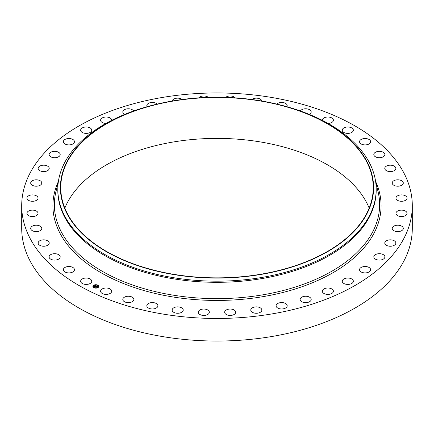 <?xml version="1.0" encoding="UTF-8"?>
<svg xmlns="http://www.w3.org/2000/svg" width="434" height="434" viewBox="0 0 434 434"><rect width="100%" height="100%" fill="white"/><g stroke="black" fill="none" stroke-linecap="round" stroke-linejoin="round"><path stroke-width="0.65" d="M91.514 280.326A5.544 3.201 180 0 1 91.742 281.227A5.544 3.201 180 0 1 86.984 284.395A5.544 3.201 180 0 1 80.881 282.133A5.544 3.201 180 0 1 80.653 281.227A5.544 3.201 180 0 1 85.411 278.064A5.544 3.201 180 0 1 91.514 280.326M412.3 205.711L412.3 228.289A195.3 112.753 180 0 1 271.982 336.486A195.3 112.753 180 0 1 21.7 228.289L21.7 205.711A195.3 112.753 180 0 1 162.018 97.514A195.3 112.753 180 0 1 412.3 205.711A195.3 112.753 180 0 1 271.982 313.907A195.3 112.753 180 0 1 21.7 205.711M64.834 208.125A156.24 90.207 180 0 1 173.014 142.037A156.24 90.207 180 0 1 369.166 208.125M260.986 274.212A156.24 90.207 180 0 1 60.76 187.662A156.24 90.207 180 0 1 173.014 101.106A156.24 90.207 180 0 1 373.24 187.662A156.24 90.207 180 0 1 260.986 274.212M261.089 274.418A156.609 90.418 180 0 1 69.467 217.993A156.609 90.418 180 0 1 156.18 104.339A156.609 90.418 180 0 1 172.911 100.9A156.609 90.418 180 0 1 277.82 104.339A156.609 90.418 180 0 1 373.354 192.783A156.609 90.418 180 0 1 261.089 274.418M277.82 104.339L278.823 104.583A159.186 91.905 180 0 1 376.186 189.273A159.186 91.905 180 0 1 261.816 277.462A159.186 91.905 180 0 1 57.814 189.273A159.186 91.905 180 0 1 155.177 104.583L156.18 104.339M376.186 189.273L376.186 190.412A159.186 91.905 180 0 1 261.816 278.601A159.186 91.905 180 0 1 57.814 190.412L57.814 189.273M359.602 142.162A5.544 3.201 180 0 1 359.542 141.712A5.544 3.201 180 0 1 364.69 138.517A5.544 3.201 180 0 1 370.571 141.256A5.544 3.201 180 0 1 370.631 141.712A5.544 3.201 180 0 1 365.482 144.902A5.544 3.201 180 0 1 359.602 142.162M60.185 256.895A5.544 3.201 180 0 1 54.646 260.096A5.544 3.201 180 0 1 49.102 256.895L49.102 256.895A5.544 3.201 180 0 1 54.646 253.695A5.544 3.201 180 0 1 60.185 256.895L60.185 256.895M373.815 154.526A5.544 3.201 180 0 1 379.354 151.33A5.544 3.201 180 0 1 384.898 154.526A5.544 3.201 180 0 1 384.898 154.531A5.544 3.201 180 0 1 379.354 157.726A5.544 3.201 180 0 1 373.815 154.526L373.815 154.526M49.167 243.49A5.544 3.201 180 0 1 43.286 246.224A5.544 3.201 180 0 1 38.138 243.035A5.544 3.201 180 0 1 38.197 242.579A5.544 3.201 180 0 1 44.078 239.845A5.544 3.201 180 0 1 49.221 243.035A5.544 3.201 180 0 1 49.167 243.49M384.833 167.931A5.544 3.201 180 0 1 390.714 165.197A5.544 3.201 180 0 1 395.862 168.387A5.544 3.201 180 0 1 395.803 168.848A5.544 3.201 180 0 1 389.922 171.582A5.544 3.201 180 0 1 384.779 168.387A5.544 3.201 180 0 1 384.833 167.931M41.561 229.315A5.544 3.201 180 0 1 35.458 231.582A5.544 3.201 180 0 1 30.706 228.414A5.544 3.201 180 0 1 30.928 227.508A5.544 3.201 180 0 1 37.036 225.246A5.544 3.201 180 0 1 41.789 228.414A5.544 3.201 180 0 1 41.561 229.315M392.439 182.106A5.544 3.201 180 0 1 398.542 179.844A5.544 3.201 180 0 1 403.294 183.007A5.544 3.201 180 0 1 403.072 183.913A5.544 3.201 180 0 1 396.964 186.175A5.544 3.201 180 0 1 392.211 183.007A5.544 3.201 180 0 1 392.439 182.106M37.53 214.662A5.544 3.201 180 0 1 31.313 216.457A5.544 3.201 180 0 1 26.946 213.333A5.544 3.201 180 0 1 27.45 211.998A5.544 3.201 180 0 1 33.668 210.202A5.544 3.201 180 0 1 38.029 213.333A5.544 3.201 180 0 1 37.53 214.662M396.47 196.765A5.544 3.201 180 0 1 402.687 194.964A5.544 3.201 180 0 1 407.054 198.094A5.544 3.201 180 0 1 406.549 199.423A5.544 3.201 180 0 1 400.332 201.219A5.544 3.201 180 0 1 395.971 198.094A5.544 3.201 180 0 1 396.47 196.765M37.15 199.824A5.544 3.201 180 0 1 30.928 201.164A5.544 3.201 180 0 1 26.946 198.094A5.544 3.201 180 0 1 27.825 196.363A5.544 3.201 180 0 1 34.053 195.023A5.544 3.201 180 0 1 38.029 198.094A5.544 3.201 180 0 1 37.15 199.824M396.85 211.602A5.544 3.201 180 0 1 403.072 210.262A5.544 3.201 180 0 1 407.054 213.333A5.544 3.201 180 0 1 406.175 215.063A5.544 3.201 180 0 1 399.947 216.398A5.544 3.201 180 0 1 395.971 213.333A5.544 3.201 180 0 1 396.85 211.602M40.433 185.106A5.544 3.201 180 0 1 34.308 186.007A5.544 3.201 180 0 1 30.706 183.007A5.544 3.201 180 0 1 32.056 180.913A5.544 3.201 180 0 1 38.181 180.012A5.544 3.201 180 0 1 41.789 183.007A5.544 3.201 180 0 1 40.433 185.106M393.567 226.315A5.544 3.201 180 0 1 399.692 225.414A5.544 3.201 180 0 1 403.294 228.414A5.544 3.201 180 0 1 401.944 230.508A5.544 3.201 180 0 1 395.819 231.409A5.544 3.201 180 0 1 392.211 228.414A5.544 3.201 180 0 1 393.567 226.315M47.311 170.806A5.544 3.201 180 0 1 41.376 171.3A5.544 3.201 180 0 1 38.138 168.387A5.544 3.201 180 0 1 40.053 165.972A5.544 3.201 180 0 1 45.982 165.479A5.544 3.201 180 0 1 49.221 168.387A5.544 3.201 180 0 1 47.311 170.806M386.689 240.615A5.544 3.201 180 0 1 392.624 240.121A5.544 3.201 180 0 1 395.862 243.035A5.544 3.201 180 0 1 393.947 245.454A5.544 3.201 180 0 1 388.018 245.942A5.544 3.201 180 0 1 384.779 243.035A5.544 3.201 180 0 1 386.689 240.615M57.641 157.222A5.544 3.201 180 0 1 51.988 157.336A5.544 3.201 180 0 1 49.102 154.526A5.544 3.201 180 0 1 51.651 151.835A5.544 3.201 180 0 1 57.299 151.721A5.544 3.201 180 0 1 60.185 154.526A5.544 3.201 180 0 1 57.641 157.222M376.359 254.205A5.544 3.201 180 0 1 382.012 254.085A5.544 3.201 180 0 1 384.898 256.895A5.544 3.201 180 0 1 382.349 259.586A5.544 3.201 180 0 1 376.701 259.7A5.544 3.201 180 0 1 373.815 256.895A5.544 3.201 180 0 1 376.359 254.205M71.214 144.62A5.544 3.201 180 0 1 63.369 141.712A5.544 3.201 180 0 1 66.614 138.799A5.544 3.201 180 0 1 74.458 141.712A5.544 3.201 180 0 1 71.214 144.62M362.786 266.801A5.544 3.201 180 0 1 370.631 269.715A5.544 3.201 180 0 1 367.386 272.623A5.544 3.201 180 0 1 359.542 269.715A5.544 3.201 180 0 1 362.786 266.801M87.76 133.265A5.544 3.201 180 0 1 80.653 130.195A5.544 3.201 180 0 1 84.635 127.124A5.544 3.201 180 0 1 91.742 130.195A5.544 3.201 180 0 1 87.76 133.265M346.24 278.161A5.544 3.201 180 0 1 353.347 281.227A5.544 3.201 180 0 1 349.365 284.297A5.544 3.201 180 0 1 342.258 281.227A5.544 3.201 180 0 1 346.24 278.161M105.972 123.413A5.544 3.201 180 0 1 100.601 120.213A5.544 3.201 180 0 1 105.359 117.05A5.544 3.201 180 0 1 111.684 120.213A5.544 3.201 180 0 1 111.679 120.359M327.068 288.04A5.544 3.201 180 0 1 333.399 291.209A5.544 3.201 180 0 1 328.641 294.377A5.544 3.201 180 0 1 322.316 291.209A5.544 3.201 180 0 1 327.068 288.04M124.71 114.392A5.544 3.201 180 0 1 122.806 111.977A5.544 3.201 180 0 1 128.35 108.777A5.544 3.201 180 0 1 133.618 110.985M305.655 296.248A5.544 3.201 180 0 1 311.194 299.444A5.544 3.201 180 0 1 305.65 302.644A5.544 3.201 180 0 1 300.111 299.444A5.544 3.201 180 0 1 305.655 296.248M147.121 106.699A5.544 3.201 180 0 1 146.811 105.646A5.544 3.201 180 0 1 153.148 102.478A5.544 3.201 180 0 1 157.2 104.095M282.436 302.606A5.544 3.201 180 0 1 287.189 305.775A5.544 3.201 180 0 1 280.852 308.943A5.544 3.201 180 0 1 276.1 305.775A5.544 3.201 180 0 1 282.436 302.606M172.168 101.024A5.544 3.201 180 0 1 179.242 98.285A5.544 3.201 180 0 1 182.199 99.5M257.883 307.001A5.544 3.201 180 0 1 261.865 310.071A5.544 3.201 180 0 1 254.758 313.136A5.544 3.201 180 0 1 250.776 310.071A5.544 3.201 180 0 1 257.883 307.001M198.761 97.856A5.544 3.201 180 0 1 206.107 96.272A5.544 3.201 180 0 1 208.38 97.379M232.499 309.328A5.544 3.201 180 0 1 235.738 312.236A5.544 3.201 180 0 1 227.893 315.149A5.544 3.201 180 0 1 224.655 312.236A5.544 3.201 180 0 1 232.499 309.328M225.62 97.379A5.544 3.201 180 0 1 233.194 96.494A5.544 3.201 180 0 1 235.239 97.856M206.801 309.545A5.544 3.201 180 0 1 209.345 312.236A5.544 3.201 180 0 1 206.459 315.046A5.544 3.201 180 0 1 200.806 314.927A5.544 3.201 180 0 1 198.262 312.236A5.544 3.201 180 0 1 201.148 309.431A5.544 3.201 180 0 1 206.801 309.545M251.801 99.5A5.544 3.201 180 0 1 259.95 98.936A5.544 3.201 180 0 1 261.832 101.024M181.309 307.652A5.544 3.201 180 0 1 183.224 310.071A5.544 3.201 180 0 1 179.98 312.979A5.544 3.201 180 0 1 174.05 312.485A5.544 3.201 180 0 1 172.135 310.071A5.544 3.201 180 0 1 175.379 307.158A5.544 3.201 180 0 1 181.309 307.652M276.8 104.095A5.544 3.201 180 0 1 285.832 103.552A5.544 3.201 180 0 1 287.189 105.646A5.544 3.201 180 0 1 286.879 106.699M156.544 303.681A5.544 3.201 180 0 1 157.9 305.775A5.544 3.201 180 0 1 154.292 308.775A5.544 3.201 180 0 1 148.168 307.869A5.544 3.201 180 0 1 146.811 305.775A5.544 3.201 180 0 1 150.419 302.78A5.544 3.201 180 0 1 156.544 303.681M300.382 110.985A5.544 3.201 180 0 1 304.945 108.804A5.544 3.201 180 0 1 310.315 110.247A5.544 3.201 180 0 1 311.194 111.977A5.544 3.201 180 0 1 309.29 114.392M133.01 297.719A5.544 3.201 180 0 1 133.889 299.444A5.544 3.201 180 0 1 129.907 302.514A5.544 3.201 180 0 1 123.685 301.174A5.544 3.201 180 0 1 122.806 299.444A5.544 3.201 180 0 1 126.788 296.379A5.544 3.201 180 0 1 133.01 297.719M322.321 120.359A5.544 3.201 180 0 1 322.316 120.213A5.544 3.201 180 0 1 326.677 117.088A5.544 3.201 180 0 1 332.9 118.883A5.544 3.201 180 0 1 333.399 120.213A5.544 3.201 180 0 1 328.028 123.413M111.185 289.879A5.544 3.201 180 0 1 111.684 291.209A5.544 3.201 180 0 1 107.323 294.333A5.544 3.201 180 0 1 101.1 292.538A5.544 3.201 180 0 1 100.601 291.209A5.544 3.201 180 0 1 104.968 288.084A5.544 3.201 180 0 1 111.185 289.879M342.486 131.095A5.544 3.201 180 0 1 342.258 130.195A5.544 3.201 180 0 1 347.016 127.026A5.544 3.201 180 0 1 353.119 129.294A5.544 3.201 180 0 1 353.347 130.195A5.544 3.201 180 0 1 348.589 133.363A5.544 3.201 180 0 1 342.486 131.095M74.398 269.259A5.544 3.201 180 0 1 74.458 269.715A5.544 3.201 180 0 1 69.31 272.905A5.544 3.201 180 0 1 63.429 270.17A5.544 3.201 180 0 1 63.369 269.715A5.544 3.201 180 0 1 68.518 266.519A5.544 3.201 180 0 1 74.398 269.259M93.635 285.312A2.946 1.703 180 0 1 96.89 284.829A2.946 1.703 180 0 1 98.811 286.424A2.946 1.703 180 0 1 98.089 287.541A2.946 1.703 180 0 1 94.834 288.019A2.946 1.703 180 0 1 92.914 286.424A2.946 1.703 180 0 1 93.635 285.312M98.811 286.462A2.946 1.703 0 0 0 96.863 284.894A2.946 1.703 0 0 0 93.635 285.382A2.946 1.703 0 0 0 92.914 286.462M93.543 286.462A2.322 1.34 0 0 0 93.538 286.494A2.322 1.34 0 0 0 95.051 287.753A2.322 1.34 0 0 0 97.617 287.373A2.322 1.34 0 0 0 98.187 286.494A2.322 1.34 0 0 0 98.182 286.462M97.422 285.312L97.753 285.312M97.688 287.454L98.019 287.454M98.323 286.353L98.659 286.353M93.972 287.612L94.303 287.612M95.881 287.975L96.218 287.975M93.706 285.464L94.037 285.464M95.507 284.943L95.843 284.943M93.066 286.57L93.402 286.57M97.617 287.303A2.322 1.34 180 0 1 95.051 287.682A2.322 1.34 180 0 1 93.538 286.424A2.322 1.34 180 0 1 94.107 285.545A2.322 1.34 180 0 1 96.673 285.165A2.322 1.34 180 0 1 98.187 286.424A2.322 1.34 180 0 1 97.617 287.303M96.44 286.039L95.881 285.849L94.981 286.57L94.536 286.348L95.67 285.751L95.268 285.464L96.44 286.039M96.451 286.104L96.044 286.18L96.451 286.104M95.99 285.957L95.03 286.679L94.531 286.429L94.997 286.635L96.006 286.001M96.532 286.082L97.541 286.592L96.787 286.294L96.391 286.559L97.08 286.511L96.473 286.597L96.923 286.657L96.565 286.89L95.431 286.782L96.532 286.082M96.961 286.711L96.598 286.955L96.961 286.711M96.532 286.793L95.957 287.145L95.399 286.863L95.93 287.102L96.527 286.765M96.554 286.223L96.131 286.44M96.066 286.548L95.583 286.858M96.804 286.733L96.473 286.597M97.428 286.603L96.543 286.163M96.337 286.06L95.198 285.68M95.61 285.789L94.683 286.424M97.721 285.344L97.411 285.274L97.721 285.344M97.986 287.487L97.677 287.422L97.986 287.487M98.627 286.386L98.312 286.315L98.627 286.386M94.27 287.639L93.956 287.574L94.27 287.639M96.185 288.008L95.871 287.943L96.185 288.008M93.733 285.36L94.048 285.426L93.733 285.36M95.54 284.84L95.854 284.905L95.54 284.84M93.098 286.467L93.413 286.532L93.098 286.467M375.67 181.851L378.057 191.682A162.642 93.901 180 0 1 262.787 294.838A162.642 93.901 180 0 1 55.943 191.682L58.33 181.851M375.611 181.439A164.085 94.731 180 0 1 263.194 296.612A164.085 94.731 180 0 1 102.511 273.572A164.085 94.731 180 0 1 58.389 181.439"/></g></svg>
